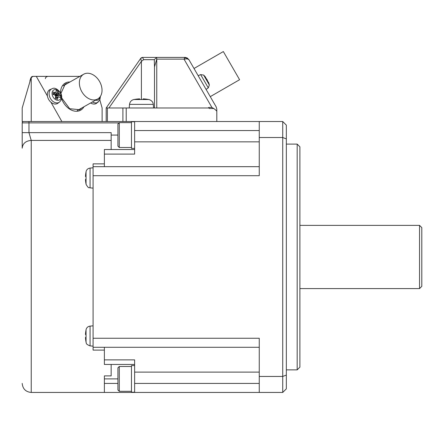 <?xml version="1.0" encoding="UTF-8"?>
<svg xmlns="http://www.w3.org/2000/svg" width="444" height="444" viewBox="0 0 444 444"><rect width="100%" height="100%" fill="white"/><g stroke="black" fill="none" stroke-linecap="round" stroke-linejoin="round"><path stroke-width="0.67" d="M286.341 138.894L282.728 137.523L282.728 392.441L286.341 388.827L286.341 125.136L282.728 121.528L134.632 121.528L134.632 154.096L104.379 154.096L104.379 166.678M216.805 121.528L216.805 111.15A21.712 4.518 60 0 0 213.747 108.525L211.91 107.448L208.68 107.448L209.302 108.525L213.747 108.525M106.183 121.528L106.183 107.981L208.985 107.981M106.183 107.981L140.731 58.375L141.403 61.361L143.628 59.668L142.579 57.409L156.654 57.409L154.307 59.668L154.495 66.878L156.754 59.13L156.654 57.409L185.004 57.409L184.01 59.13L187.118 58.836L188.916 59.668L216.2 106.932L216.805 109.191L216.805 111.15M119.053 122.883L28.971 122.883L28.971 121.528L23.554 121.528L134.632 121.528M61.86 121.528L50.938 102.237A7.903 5.689 -119.5 0 1 47.425 96.037L36.291 76.374L33 76.374A2.259 2.259 0 0 0 31.23 77.228L31.23 121.528M31.23 77.228L22.2 107.981L22.2 121.528L23.554 121.528A1.354 1.354 0 0 0 22.2 122.883L22.2 148.185C22.733 143.468 25.746 140.876 31.23 140.415L28.971 132.645L22.2 132.645M47.425 96.037A7.903 5.689 -119.5 0 1 49.639 89.793A7.903 5.689 -119.5 0 1 50.172 89.533L51.893 88.828A7.665 5.517 -119.5 0 0 51.376 89.078A7.665 5.517 -119.5 0 0 50.466 98.524A7.665 5.517 -119.5 0 0 59.058 102.353A7.665 5.517 -119.5 0 0 59.418 102.114C62.088 99.611 62.454 96.448 60.501 92.624C57.098 88.584 54.229 87.318 51.893 88.828M59.418 102.114L57.925 103.224A7.903 5.689 -119.5 0 1 57.554 103.474A7.903 5.689 -119.5 0 1 50.938 102.237M53.252 92.169L53.308 92.03A20.307 11.167 0.4 0 1 54.912 92.485A20.28 7.47 -22.3 0 1 55.733 92.419A20.28 2.448 -52.6 0 0 56.105 91.786A20.307 8.303 -68.8 0 0 56.111 90.371L58.264 91.331A20.307 11.772 117.2 0 1 58.358 92.79A20.28 15.662 92.9 0 1 58.664 93.723A20.28 15.529 26 0 1 59.324 94.45A20.307 11.516 2.3 0 1 60.528 95.244L55.605 96.487M53.197 92.33L53.08 94.389A20.307 8.392 -169.7 0 1 54.673 94.966A20.28 10.173 -144.4 0 1 55.417 95.643A20.28 10.301 -96.2 0 1 55.639 96.626A20.307 8.641 -70.7 0 1 55.345 98.307L57.498 99.262A20.307 11.427 119.2 0 0 57.892 97.63A20.28 7.803 142.1 0 0 58.353 96.947A20.28 2.109 172.5 0 1 59.08 96.931A20.307 8.042 -171.6 0 1 60.301 97.608L60.528 95.244M58.264 91.331L54.684 94.977M58.358 92.79L54.956 95.216M60.201 92.813A5.733 4.129 -119.5 0 1 59.518 99.872A5.733 4.129 -119.5 0 1 53.091 97.008A5.733 4.129 -119.5 0 1 53.774 89.949A5.733 4.129 -119.5 0 1 60.201 92.813L55.378 95.599M59.324 94.45L55.533 96.137M58.353 96.947L55.467 97.641M57.892 97.63L55.395 98.035M54.912 92.485L53.252 94.45M55.733 92.419L53.619 94.578M99.85 100.028L102.12 107.981L102.12 121.528M30.764 78.011L29.898 81.036L30.764 78.011L32.934 76.374L34.615 76.374L33 76.374M32.934 76.374L79.881 76.374M100.444 96.32L99.822 100.078L96.664 103.224A7.903 5.689 -119.5 0 1 96.293 103.474A7.903 5.689 -119.5 0 1 90.654 102.964M66.861 83.75A14.674 10.562 60.5 0 0 64.796 84.416M79.243 109.929A14.674 10.562 60.5 0 0 80.875 108.503M79.926 87.091A14.225 10.24 -119.5 0 1 83.688 74.22A14.225 10.24 -119.5 0 1 87.168 73.238A14.225 10.24 -119.5 0 1 101.471 86.103A14.225 10.24 -119.5 0 1 97.702 98.973A14.225 10.24 -119.5 0 1 79.926 87.091M259.252 121.528L259.252 175.707L93.09 175.707L93.09 166.678L259.252 166.678M93.09 166.678L93.09 163.858L104.379 163.858M93.09 175.707L93.09 347.291L259.252 347.291M93.09 167.81L90.077 168.071L90.077 187.862L93.09 188.128M86.008 171.872A31.607 31.607 0 0 1 86.047 171.667L86.047 184.266A31.607 31.607 0 0 1 86.008 184.06L86.042 184.06A31.574 31.574 0 0 1 85.481 179.432L86.042 179.432A31.013 31.013 0 0 1 86.042 176.501L85.481 176.501A31.574 31.574 0 0 1 86.042 171.872L86.042 171.872M22.2 383.411C22.738 388.894 25.746 391.908 31.23 392.441L31.23 140.415L111.15 140.415L111.15 149.523L104.379 149.523L104.379 154.096M111.15 140.415L111.15 132.645L28.971 132.645L28.971 122.883L22.2 122.883A1.354 1.354 0 0 1 23.554 121.528M104.379 347.291L104.379 364.446L111.15 364.446L111.15 375.89L104.379 375.89L104.379 383.411L117.921 383.411M104.379 350.111L93.09 350.111L93.09 347.291M86.008 342.096L86.008 342.096A31.607 31.607 0 0 0 86.047 342.296L86.047 329.703C86.597 327.617 87.94 326.418 90.077 326.107L90.077 345.898L93.09 346.159M90.077 326.107L93.09 325.841M86.042 329.903L86.042 329.903A31.574 31.574 0 0 0 85.481 334.532L86.042 334.532A31.013 31.013 0 0 0 86.042 337.468L85.481 337.468A31.574 31.574 0 0 0 86.042 342.096M31.23 392.441L259.252 392.441L259.252 338.256L93.09 338.256M104.379 392.441L104.379 383.411M154.495 107.981L154.495 66.878M142.579 57.409L140.731 58.375M141.009 58.047L141.314 57.798M153.596 107.981L153.28 104.368L129.526 104.368L129.21 107.981M148.718 99.523L148.718 99.523A37.89 37.89 0 0 0 143.162 98.851L143.162 99.523A37.218 37.218 0 0 0 139.644 99.523L139.644 98.851A37.89 37.89 0 0 0 134.088 99.523L134.088 99.523M148.718 99.484A37.929 37.929 0 0 1 148.962 99.528L133.844 99.528A37.929 37.929 0 0 1 134.088 99.484M184.51 57.892L186.43 57.975L187.118 58.836M186.43 57.975L187.157 57.959L185.004 57.409L186.019 57.526M187.157 57.959L188.916 59.668M207.065 79.72A20.28 18.265 175 0 1 207.132 79.82A20.28 18.914 -60.6 0 1 207.559 80.703A20.307 15.146 -39.2 0 1 207.953 82.035L208.38 81.985A20.28 6.288 161.1 0 1 208.475 82.29A20.307 13.353 158.2 0 1 208.769 83.444L207.764 81.707A20.307 13.869 -38.4 0 0 207.42 80.469A20.28 18.265 -55 0 0 207.015 79.615A20.28 18.914 -179.4 0 0 206.466 78.804A20.307 15.146 159.2 0 0 205.505 77.794L204.59 76.213A20.307 14.669 -38.9 0 1 205.505 77.145L205.261 77.373M205.505 77.145A20.28 7.981 -41.5 0 1 205.733 77.411A20.319 20.319 0 0 0 203.641 75.08L209.368 85.009A20.319 20.319 0 0 0 208.403 82.029A20.28 7.981 161.5 0 0 208.38 81.985M205.733 77.411A20.28 7.981 -41.5 0 1 205.766 77.45L205.461 77.717M208.475 82.29L208.158 82.384M194.006 68.493L223.338 51.56L239.594 79.715L210.262 96.648M104.379 359.873L134.632 359.873L134.632 392.441M111.15 364.446L134.632 364.446M134.632 149.523L111.15 149.523M134.632 148.39L131.468 148.39L131.468 121.767L134.632 121.75M119.281 122.655L119.281 147.491L117.921 146.132L117.921 124.009L119.281 122.655L131.468 122.655M134.632 392.213L131.468 392.213L131.468 365.59L134.632 365.573M119.281 366.478L119.281 391.314L117.921 389.96L117.921 367.832L119.281 366.478L131.468 366.478M282.728 121.528L282.728 137.523L259.252 137.523M259.252 376.445L282.728 376.445L286.341 375.075M282.728 392.441L259.252 392.441M297.18 256.982L297.18 369.863L299.889 367.155L299.889 146.809L297.18 144.1L297.18 256.982M299.889 225.374L419.541 225.374L419.541 288.589L299.889 288.589M419.541 225.374L421.8 227.633L421.8 286.33L419.541 288.589M259.252 130.558L134.632 130.558M126.213 107.981L126.213 121.528M108.935 107.981L141.403 61.361L141.403 99.484M143.628 59.668L154.307 59.668M69.941 82.001A15.579 11.211 60.5 0 0 60.556 92.713M61.594 98.574A15.579 11.211 60.5 0 0 72.522 110.55A15.579 11.211 60.5 0 0 83.955 106.754M67.677 83.283A14.674 10.562 60.5 0 0 65.19 84.171L60.922 93.434M98.157 102.114A7.665 5.517 -119.5 0 1 97.797 102.353A7.665 5.517 -119.5 0 1 92.457 101.942M104.379 378.893L117.921 378.893M107.393 121.528L107.393 107.981M122.905 107.981L122.905 121.528M156.754 107.981L156.754 59.13L184.01 59.13L211.91 107.448M209.368 85.009L208.292 87.868L200.627 74.586L198.185 75.724M259.252 372.122L134.632 372.122M134.632 383.411L259.252 383.411M259.252 141.847L134.632 141.847M111.15 135.07L117.921 135.07M61.694 97.946L69.675 108.713L79.654 109.712A14.674 10.562 60.5 0 0 81.696 108.036M99.911 97.07A5.733 4.129 -119.5 0 1 95.615 100.155M45.455 78.632C45.177 77.772 45.926 77.017 47.713 76.374M83.688 74.22L63.215 85.809M90.077 168.071C87.94 168.381 86.597 169.58 86.047 171.667M142.208 57.443L141.808 57.548M133.844 99.528C131.341 100.189 129.903 101.804 129.526 104.368M286.341 369.863L297.18 369.863M131.468 147.491L119.281 147.491M208.292 87.868L206.088 89.41M286.341 144.1L297.18 144.1M131.468 391.314L119.281 391.314M97.702 98.973L77.234 110.562M86.047 342.296C86.68 342.873 84.976 343.867 90.077 345.898M90.077 187.862C89.055 187.013 89.039 189.494 86.047 184.266M203.641 75.08L200.627 74.586M153.28 104.368L153.097 103.374C153.169 103.618 152.875 100.827 148.962 99.528"/></g></svg>
